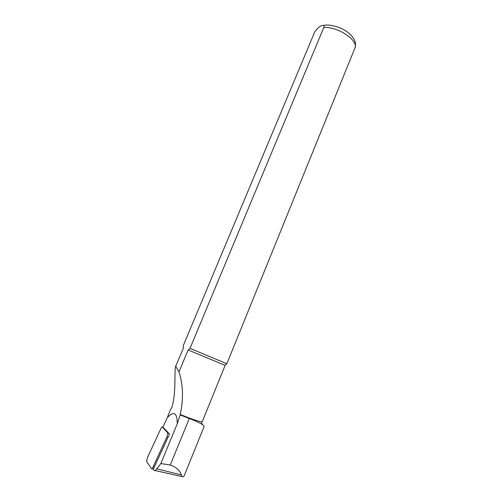 <?xml version="1.0" encoding="UTF-8"?>
<svg xmlns="http://www.w3.org/2000/svg" width="502" height="502" viewBox="0 0 502 502"><rect width="100%" height="100%" fill="white"/><g stroke="black" fill="none" stroke-linecap="round" stroke-linejoin="round"><path stroke-width="0.75" d="M167.354 417.538L162.899 427.177L169.538 434.023L153.267 469.232L153.982 470.274C154.534 471.008 155.476 470.525 156.806 468.83L160.847 463.559L177.237 423.782C177.281 412.744 173.987 410.661 167.354 417.545L170.561 409.431L171.822 407.524C176.422 392.47 174.156 373.212 175.493 366.736L183.387 348.137L183.211 345.778L314.735 31.908C318.117 27.321 320.998 25.169 323.363 25.458C324.085 25.445 324.242 26.098 323.84 27.422L190.013 348.369L226.841 363.755L224.927 365.255M204.126 426.531L184.077 476.021L183.18 476.831C182.49 477.082 181.893 476.448 181.385 474.923C179.911 470.437 176.196 467.136 170.247 465.009L160.847 463.559M175.493 366.736L183.387 348.137M190.013 348.369L188.131 349.988L225.128 365.362L202.256 421.699L201.333 421.805L202.331 424.497M188.131 349.988L178.994 371.869C183.167 384.695 183.581 398.895 180.237 414.464C190.722 418.731 197.75 421.178 201.333 421.805M180.237 414.464L180.18 414.934L189.292 418.517C195.422 420.852 199.752 422.853 202.275 424.523C203.68 425.445 204.289 426.116 204.113 426.524M175.775 366.309L178.994 371.869M177.244 423.776L180.18 414.934M162.253 427.007L167.932 433.038L166.884 437.029L153.085 466.879C152.351 468.397 151.824 469.012 151.504 468.736L146.54 461.344L147.594 457.297L160.715 428.915C161.412 427.472 161.926 426.832 162.253 427.007L163.257 427.547M182.301 476.63L155.018 470.512M181.385 474.923L156.806 468.83M323.84 27.422C338.015 26.474 358.986 40.744 354.876 48.186C355.611 45.927 355.68 43.768 355.09 41.71C354.563 40.624 355.278 40.311 350.867 34.939C343.249 27.303 329.707 23.776 323.37 25.458M170.247 465.009L189.292 418.517M167.825 432.774L168.873 433.339M166.884 437.029L167.982 437.393M153.085 466.879L154.189 467.23M151.78 468.799L153.305 469.144M226.841 363.755L354.876 48.186M169.268 433.747L167.932 433.038"/></g></svg>
